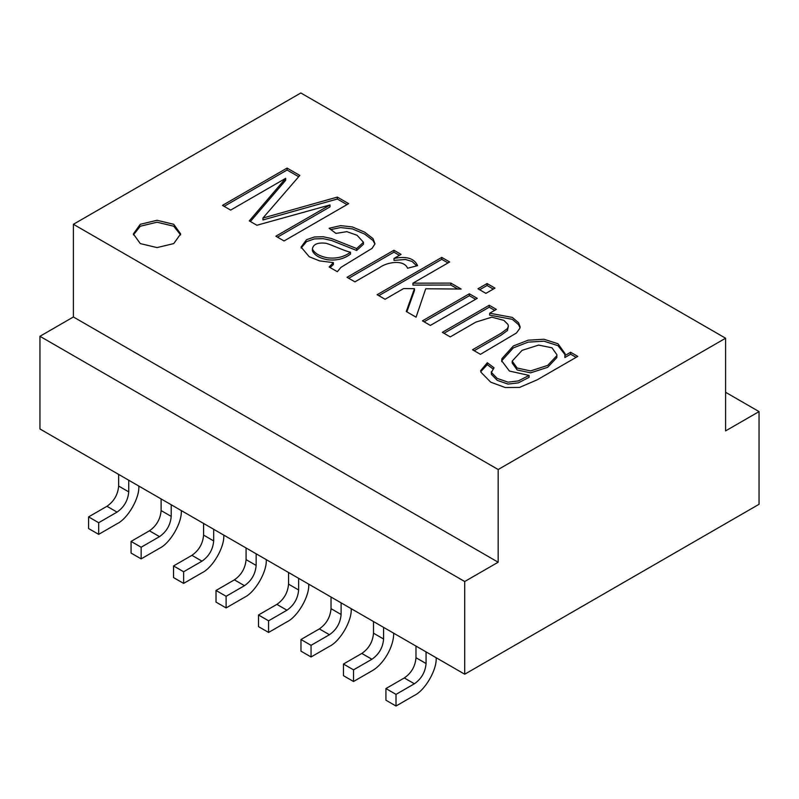 <?xml version="1.0" encoding="UTF-8"?>
<svg xmlns="http://www.w3.org/2000/svg" width="799" height="799" viewBox="0 0 799 799"><rect width="100%" height="100%" fill="white"/><g stroke="black" fill="none" stroke-linecap="round" stroke-linejoin="round"><path stroke-width="1.2" d="M489.687 313.228L512.319 317.403L518.591 322.766L520.119 326.841L519.929 328.149L516.484 332.973L480.439 354.327L472.519 349.762L501.083 333.273L507.455 328.549L508.364 326.142L507.974 324.424L503.839 320.359L491.794 317.173L475.874 322.097L450.237 336.898L442.326 332.324L489.218 305.258L496.359 309.373L489.687 313.228L489.687 315.156L512.319 319.33L518.591 324.694L520.019 327.79M443.994 333.293L489.218 307.186L489.218 305.258M489.218 307.186L494.681 310.342M424.119 321.817L469.343 295.71L475.585 299.315M477.253 298.347L430.361 325.423L422.451 320.848L469.343 293.782L477.253 298.347M469.343 295.71L469.343 293.782M479.66 289.757L487.06 285.483L493.303 289.078M494.981 288.119L485.902 293.363L477.982 288.789L487.06 283.545L494.981 288.119M487.06 285.483L487.06 283.545M406.851 311.84L414.451 290.596L414.451 288.669L403.605 288.569L385.068 299.265L377.148 294.701L441.767 257.398L449.677 261.962L412.943 283.176L450.846 283.096L461.163 289.058L425.717 288.759L416.079 317.173L406.272 311.51L414.451 288.669M412.943 283.176L412.943 285.103L450.846 285.033L457.777 289.028M378.826 295.66L441.767 259.325L448.009 262.931M450.846 285.033L450.846 283.096M441.767 259.325L441.767 257.398M393.977 258.467C406.411 255.92 414.281 258.317 417.587 265.638L407.57 268.244C404.014 259.236 386.786 262.082 379.435 267.705L354.916 281.857L347.036 277.313L393.927 250.247L401.068 254.362L393.977 258.467L393.977 260.394L405.463 259.475L412.084 261.463L416.728 265.867M348.714 278.282L393.927 252.174L399.4 255.33M333.363 262.611L319.55 260.893L309.223 256.729L301.073 247.091L306.556 239.69L314.436 236.983L323.126 236.734L331.465 238.521L356.674 248.549L363.475 242.287L357.103 235.296L346.866 231.66L335.94 233.408L329.098 228.264L340.634 225.628L352.369 226.946L364.674 232.159L373.023 238.621L375.001 243.835L372.074 248.359L340.973 267.355L337.318 271.7L329.148 266.986L333.363 262.611L333.363 264.539L330.087 267.525M301.143 248.06L306.556 241.618L314.436 238.911L323.126 238.661L331.465 240.449L356.674 250.487L356.674 248.549M312.409 250.856L312.409 248.928C314.506 253.333 319.55 256.299 327.55 257.817C336.489 258.866 344.129 256.988 350.481 252.184C345.408 251.425 332.234 244.953 325.922 243.266C317.702 242.327 313.198 244.214 312.409 248.928L312.409 250.856C314.506 255.261 319.55 258.227 327.55 259.745C336.489 260.794 344.129 258.916 350.481 254.112L350.481 252.184M330.846 229.573L340.634 227.565L352.369 228.874L364.674 234.097L373.023 240.549L374.941 244.134M299.805 175.44L262.941 218.027L337.318 197.093L348.674 203.645L284.064 240.958L275.845 236.214L330.007 204.944L256.878 225.258L249.298 220.884L285.692 178.317L230.631 210.107L222.462 205.393L287.071 168.08L299.805 175.44M337.318 197.093L337.318 199.021L262.941 219.965L262.941 218.027M224.129 206.352L287.071 170.017L287.071 168.08M287.071 170.017L298.696 176.729M133.423 234.906L140.294 226.217L157.013 222.222L173.733 226.217L180.604 234.906M173.733 243.595L157.013 247.59L140.294 243.595L133.363 233.937L140.294 224.289L157.013 220.284L173.733 224.289L180.664 233.937L173.733 243.595M268.584 620.813L268.584 632.448L258.496 626.626L258.496 614.99L268.584 620.813L286.951 610.206C294.002 605.272 297.887 598.531 298.636 589.972L298.636 578.326M258.496 614.99L276.873 604.384C283.915 599.46 287.81 592.708 288.549 584.149L288.549 572.503M268.584 632.448L286.951 621.842C297.717 616.748 309.692 596.024 308.714 584.149L308.714 584.149M311.061 645.332L311.061 656.978L300.973 651.155L300.973 639.51L311.061 645.332L329.428 634.726C336.479 629.802 340.364 623.06 341.113 614.491L341.113 602.846M351.19 608.668L351.19 608.668C352.169 620.543 340.194 641.277 329.428 646.371L311.061 656.978M300.973 639.51L319.35 628.903C326.392 623.979 330.287 617.237 331.026 608.668L331.026 597.023M353.538 669.852L353.538 681.497L343.45 675.674L343.45 664.039L353.538 669.852L371.905 659.255C379.006 654.351 382.891 647.609 383.59 639.02L383.59 627.375M393.667 633.198L393.667 633.198C393.977 646.441 383.53 664.538 371.905 670.89L353.538 681.497M343.45 664.039L361.827 653.432C368.918 648.528 372.813 641.787 373.503 633.198L373.503 621.552M396.014 694.381L396.014 706.026L385.927 700.204L385.927 688.558L396.014 694.381L414.381 683.774C421.433 678.85 425.318 672.109 426.067 663.54L426.067 651.894M436.144 657.717L436.144 657.717C437.123 669.592 425.148 690.326 414.381 695.42L396.014 706.026M385.927 688.558L404.304 677.952C411.395 673.058 415.29 666.316 415.979 657.717L415.979 646.071M725.602 392.289L759.05 411.595L759.05 504.289L464.718 674.216L39.95 428.973L39.95 336.289L73.398 316.973L498.167 562.216L464.718 581.522L39.95 336.289M759.05 411.595L725.602 430.901L725.602 338.217L498.167 469.522L498.167 562.216M464.718 674.216L464.718 581.522M498.167 469.522L73.398 224.289L73.398 316.973M73.398 224.289L300.833 92.974L725.602 338.217M266.237 559.62L266.237 559.62C267.216 571.495 255.241 592.229 244.474 597.322L226.107 607.929L226.107 596.284L244.474 585.677C251.515 580.753 255.41 574.012 256.159 565.442L256.159 553.797M226.107 596.284L216.02 590.461L234.397 579.854C241.438 574.93 245.333 568.189 246.072 559.62L246.072 547.984M216.02 590.461L216.02 602.106L226.107 607.929M223.76 535.1L223.76 535.1C224.739 546.975 212.764 567.709 201.997 572.793L183.63 583.4L183.63 571.764L201.997 561.158C209.038 556.234 212.933 549.482 213.683 540.923L213.683 529.278M183.63 571.764L173.543 565.942L191.91 555.335C198.961 550.411 202.856 543.66 203.595 535.1L203.595 523.455M173.543 565.942L173.543 577.587L183.63 583.4M181.283 510.581L181.283 510.571C182.262 522.446 170.287 543.18 159.52 548.274L141.153 558.881L141.153 547.235L159.52 536.628C166.562 531.705 170.457 524.963 171.206 516.394L171.206 504.758M141.153 547.235L131.066 541.412L149.433 530.806C156.484 525.882 160.379 519.14 161.118 510.581L161.118 498.936M131.066 541.412L131.066 553.058L141.153 558.881M138.806 486.052L138.806 486.052C139.785 497.927 127.81 518.661 117.044 523.754L98.677 534.361L98.677 522.716L117.044 512.109C124.085 507.185 127.98 500.434 128.729 491.874L128.729 480.229M98.677 522.716L88.589 516.893L106.956 506.286C114.007 501.363 117.902 494.611 118.642 486.052L118.642 474.406M88.589 516.893L88.589 528.539L98.677 534.361M570.646 352.269L577.787 356.394L537.268 379.785L519.54 387.435L505.258 387.535L490.716 382.172L480.908 372.184L480.688 370.626L487.32 362.726L494.032 367.79L491.405 372.434L497.258 378.446L508.054 382.152L518.341 380.933L529.088 375.42L509.422 371.056L501.662 360.729L501.902 358.681L513.348 345.957L528.149 340.194L543.979 339.255L557.962 343.75L565.073 353.647L564.883 355.595L570.646 352.269L570.646 354.197L576.119 357.363M522.077 350.362L512.179 361.118L517.173 368.039L530.596 370.926L547.635 365.413L556.843 355.675L556.903 354.736L551.979 347.795L538.596 345.088L522.077 350.362M480.778 371.595L487.32 364.654L492.823 368.808M564.883 355.595L564.883 357.533L570.646 354.197M501.712 361.687L501.902 360.609L513.348 347.895L528.149 342.132L543.979 341.183L557.962 345.677L565.023 354.626M491.315 371.735L491.405 374.371L497.258 380.374L508.054 384.079L518.341 382.861L529.088 377.348L529.088 375.42M512.179 361.118L512.179 363.046L517.173 369.967L530.596 372.853L547.635 367.34L556.843 357.602L556.903 354.736M487.32 364.654L487.32 362.726M474.197 350.731L501.083 335.2L507.455 330.486L508.364 326.142M393.927 252.174L393.927 250.247M356.674 250.487L363.475 244.214L363.475 242.287M277.513 237.173L330.007 206.871L330.007 204.944M337.318 199.021L347.006 204.614M250.407 221.523L285.692 180.244L285.692 178.317M276.873 604.384L286.951 610.206M288.549 584.149L298.636 589.972M319.35 628.903L329.428 634.726M331.026 608.668L341.113 614.491M361.827 653.432L371.905 659.255M373.503 633.198L383.59 639.02M404.304 677.952L414.381 683.774M415.979 657.717L426.067 663.54M256.159 565.442L246.072 559.62M244.474 585.677L234.397 579.854M213.683 540.923L203.595 535.1M201.997 561.158L191.91 555.335M171.206 516.394L161.118 510.581M159.52 536.628L149.433 530.806M128.729 491.874L118.642 486.052M117.044 512.109L106.956 506.286"/></g></svg>
